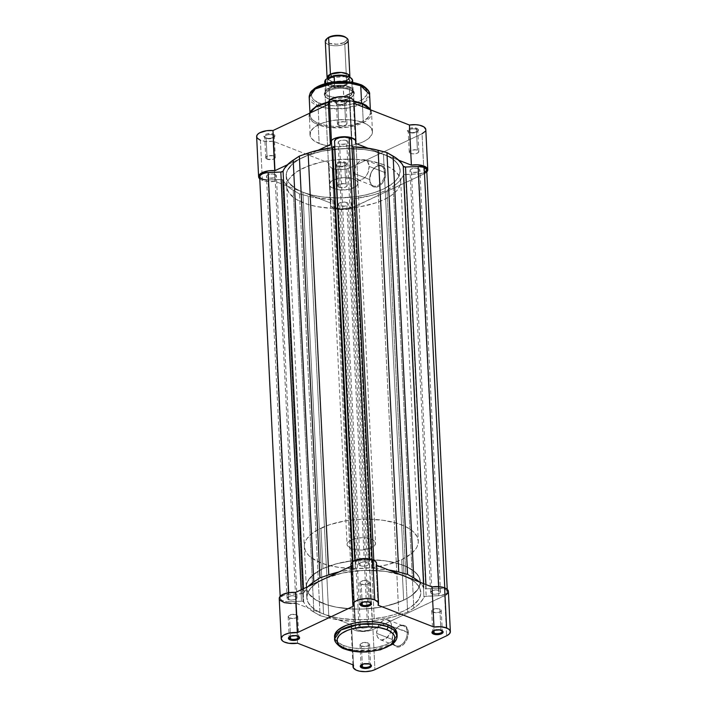 <?xml version="1.0" encoding="UTF-8"?>
<svg xmlns="http://www.w3.org/2000/svg" width="707" height="707" viewBox="0 0 707 707"><rect width="100%" height="100%" fill="white"/><g stroke="black" fill="none" stroke-linecap="round" stroke-linejoin="round"><path stroke-width="0.53" stroke-dasharray="3.54 2.65" d="M370.132 602.523A4.79 2.068 177.2 0 0 369.823 602.258A4.79 2.068 177.2 0 0 369.045 601.851L369.646 602.302L369.045 601.851A4.79 2.068 -2.8 0 1 370.132 602.523M441.955 630.6A4.79 2.068 177.2 0 0 441.654 630.335A4.79 2.068 177.2 0 0 440.876 629.928L441.477 630.379L440.876 629.928A4.79 2.068 -2.8 0 1 441.955 630.6M370.282 664.456A4.79 2.068 177.2 0 0 369.973 664.191A4.79 2.068 177.2 0 0 369.195 663.785L369.796 664.235L369.195 663.785A4.79 2.068 -2.8 0 1 370.282 664.456M298.451 636.38A4.79 2.068 177.2 0 0 298.142 636.114A4.79 2.068 177.2 0 0 297.364 635.708L297.965 636.159L297.364 635.708A4.79 2.068 -2.8 0 1 298.451 636.38M407.214 632.332A10.632 6.92 111.3 0 1 400.18 645.464A10.632 6.92 111.3 0 1 392.208 639.42L392.208 639.915A11.427 7.441 -68.7 0 0 400.781 646.401A11.427 7.441 -68.7 0 0 408.346 632.288L391.634 626.252A10.632 6.92 111.3 0 1 388.037 636.627A10.632 6.92 111.3 0 1 380.26 639.694A10.632 6.92 111.3 0 1 376.628 633.331L392.208 639.42A10.632 6.92 -68.7 0 0 395.84 645.783A10.632 6.92 -68.7 0 0 403.617 642.716A10.632 6.92 -68.7 0 0 407.214 632.332A10.632 6.92 -68.7 0 0 403.582 625.978A10.632 6.92 -68.7 0 0 395.805 629.044A10.632 6.92 -68.7 0 0 392.208 639.42L376.628 633.331A10.632 6.92 111.3 0 1 380.225 622.955A10.632 6.92 111.3 0 1 388.002 619.889A10.632 6.92 111.3 0 1 391.634 626.252L407.214 632.332L408.346 632.288L408.089 630.352L405.624 626.119L402.893 625.121L398.209 626.738L395.372 629.654L393.286 633.543L392.208 639.915L393.012 643.564L396.212 646.781L399.199 646.949L403.83 644.165L407.259 638.66L408.346 632.288A11.427 7.441 -68.7 0 0 396.477 628.293A11.427 7.441 -68.7 0 0 392.191 639.261A11.427 7.441 -68.7 0 0 392.208 639.915L392.208 639.42A10.632 6.92 111.3 0 1 392.191 638.819A10.632 6.92 111.3 0 1 396.176 628.62A10.632 6.92 111.3 0 1 407.214 632.332M343.92 648.231A2.28 1.485 111.3 0 1 343.805 647.612L354.958 650.254L372.925 650.042L390.83 644.307L397.113 635.664A31.267 13.468 -2.8 0 1 378.148 649.106A31.267 13.468 -2.8 0 1 343.805 647.612L343.708 645.553L338.238 642.601L335.887 640.25L334.685 637.687A31.267 13.468 177.2 0 0 343.708 645.553L343.805 647.612A31.267 13.468 -2.8 0 1 334.641 638.721L337.805 644.227L343.805 647.612A2.28 1.485 -68.7 0 0 344.574 648.973M279.238 598.529A12.841 5.532 177.2 0 0 295.614 603.08L325.388 614.719A57.064 24.577 177.2 0 1 323.541 614.029L302.914 192.242A57.064 24.577 177.2 0 0 365.581 194.955A57.064 24.577 177.2 0 0 400.18 170.44A57.064 24.577 177.2 0 0 383.45 154.206L404.086 575.993L383.45 154.206A57.064 24.577 177.2 0 0 320.784 151.492A57.064 24.577 177.2 0 0 286.185 176.008A57.064 24.577 177.2 0 0 302.914 192.242L323.541 614.029A57.064 24.577 -2.8 0 1 321.782 613.305A57.064 24.577 177.2 0 0 323.541 614.029A57.064 24.577 -2.8 0 0 386.208 616.743A57.064 24.577 -2.8 0 0 420.806 592.227A57.064 24.577 -2.8 0 1 387.374 616.477A57.064 24.577 -2.8 0 1 325.388 614.719A57.064 24.577 -2.8 0 1 323.541 614.029L323.028 603.433A57.064 24.577 177.2 0 0 385.695 606.146A57.064 24.577 177.2 0 0 420.294 581.631A57.064 24.577 177.2 0 0 403.564 565.397L394.921 562.684L385.059 560.81L368.824 559.705L352.113 560.731L336.364 563.797L322.94 568.64L312.989 574.844L307.368 581.87L306.555 584.291L306.564 589.108L308.756 593.756L315.923 599.996L327.173 604.892L336.47 607.198L352.227 608.992L363.354 609.019L374.471 608.1L385.165 606.27L399.508 601.975L407.4 598.246L413.604 593.986L417.864 589.364L419.216 586.96L420.303 582.117L419.198 577.363L417.828 575.074L413.542 570.796L403.564 565.397L404.086 575.993L403.564 565.397A57.064 24.577 177.2 0 0 340.898 562.684A57.064 24.577 177.2 0 0 306.299 587.208A57.064 24.577 177.2 0 0 323.028 603.433L323.541 614.029L332.193 616.743L342.055 618.616L358.281 619.721L369.461 619.27L385.686 616.866L395.531 614.189L404.165 610.786L411.244 606.774L418.385 599.96L420.55 595.135L420.541 590.318L418.35 585.67L414.063 581.393L405.845 576.718A57.064 24.577 -2.8 0 1 420.806 592.227A57.064 24.577 -2.8 0 0 405.845 576.718L412.384 580.2L417.165 584.212L420.002 588.622L420.806 593.27L419.543 597.972L416.255 602.567L411.067 606.889L404.165 610.786L395.796 614.109L386.269 616.734L375.93 618.572L365.148 619.553L354.313 619.65L343.832 618.855L334.066 617.184L325.388 614.719L351.556 624.944L351.361 627.657L354.163 629.972L357.389 631.006L363.407 631.528L371.361 630.184L444.65 595.674L446.612 635.796L444.65 595.674A12.841 5.532 177.2 0 0 448.388 591.494L448.15 592.696M376.071 565.079L376.654 565.308L376.071 565.079L378.033 605.201L376.071 565.079A12.841 5.532 177.2 0 0 376.566 563.417M361.41 646.092A4.79 2.068 177.2 0 0 366.677 646.322A4.79 2.068 177.2 0 0 369.584 644.263A4.79 2.068 177.2 0 0 368.179 642.902L369.195 663.785L368.179 642.902A4.79 2.068 177.2 0 0 362.912 642.672A4.79 2.068 177.2 0 0 360.004 644.731A4.79 2.068 177.2 0 0 361.41 646.092L362.302 664.377L361.41 646.092L366.633 646.331L368.78 645.482L369.584 644.298L367.454 642.672L362.956 642.663L360.093 644.28L360.376 645.464L361.41 646.092M433.091 612.235A4.79 2.068 177.2 0 0 438.358 612.465A4.79 2.068 177.2 0 0 441.265 610.406A4.79 2.068 177.2 0 0 439.86 609.045L440.876 629.928L439.86 609.045A4.79 2.068 177.2 0 0 434.593 608.815A4.79 2.068 177.2 0 0 431.685 610.875A4.79 2.068 177.2 0 0 433.091 612.235L433.983 630.52L433.091 612.235L438.313 612.474L440.461 611.626L441.265 610.45L439.127 608.815L434.637 608.807L431.774 610.424L431.774 611.237L433.091 612.235M289.578 618.015A4.79 2.068 177.2 0 0 294.846 618.245A4.79 2.068 177.2 0 0 297.753 616.186A4.79 2.068 177.2 0 0 296.348 614.825L297.364 635.708L296.348 614.825A4.79 2.068 177.2 0 0 291.081 614.595A4.79 2.068 177.2 0 0 288.173 616.654A4.79 2.068 177.2 0 0 289.578 618.015L290.48 636.3L289.578 618.015L294.801 618.254L296.949 617.405L297.753 616.23L295.623 614.595L291.125 614.586L288.27 616.204L288.544 617.388L289.578 618.015M361.259 584.159A4.79 2.068 177.2 0 0 366.526 584.389A4.79 2.068 177.2 0 0 369.434 582.329A4.79 2.068 177.2 0 0 368.029 580.968L369.045 601.851L368.029 580.968A4.79 2.068 177.2 0 0 362.762 580.739A4.79 2.068 177.2 0 0 359.854 582.798A4.79 2.068 177.2 0 0 361.259 584.159L362.152 602.444L361.259 584.159L366.482 584.397L368.63 583.549L369.434 582.374L367.304 580.739L362.806 580.73L359.943 582.347L359.951 583.16L361.259 584.159M325.3 578.406A57.064 24.577 -2.8 0 1 402.239 575.304L393.826 572.9L384.387 571.247L363.752 570.408L374.878 570.434L385.571 571.406L402.239 575.304A57.064 24.577 -2.8 0 0 325.3 578.406L333.695 575.321L343.125 572.909L363.752 570.408L352.634 571.327L341.941 573.165L325.3 578.406M352.934 664.836L351.061 626.605A12.841 5.532 177.2 0 1 351.556 624.944L353.518 665.066L351.556 624.944L321.782 613.305A57.064 24.577 -2.8 0 1 306.82 597.804A57.064 24.577 -2.8 0 1 321.703 580.102L315.349 583.991L310.647 588.251L307.766 592.74L306.803 597.309L307.89 592.466L311.124 587.72L316.382 583.248L321.703 580.102A57.064 24.577 -2.8 0 0 306.82 597.804L306.299 587.208A57.064 24.577 -2.8 0 1 322.94 568.64L320.96 528.111A57.064 24.577 177.2 0 0 304.319 546.67A57.064 24.577 177.2 0 0 340.076 567.562A57.064 24.577 177.2 0 0 401.664 559.652L403.653 600.19A57.064 24.577 -2.8 0 1 342.064 608.1A57.064 24.577 -2.8 0 1 306.299 587.208L304.319 546.67M351.061 626.605A12.841 5.532 177.2 0 0 359.112 631.307A12.841 5.532 177.2 0 0 372.969 629.53L374.931 669.644L372.969 629.53L446.241 594.773M343.708 645.553L351.079 647.621L359.713 648.602L368.868 648.425L377.759 647.108L385.615 644.757L391.766 641.576L395.681 637.847L397.007 633.613A31.267 13.468 177.2 0 1 378.051 647.046A31.267 13.468 177.2 0 1 343.708 645.553M295.614 603.08L297.408 639.808L295.614 603.08L321.782 613.305L315.41 609.938L310.691 606.058L307.792 601.798L306.803 597.309L307.907 602.064L311.168 606.544L316.444 610.592L323.541 614.029A57.064 24.577 -2.8 0 1 306.82 597.804L286.185 176.008A57.064 24.577 177.2 0 0 301.147 191.517A57.064 24.577 177.2 0 0 302.914 192.242L295.818 188.804L288.65 182.565L287.281 180.276L286.176 175.522L287.263 170.679L288.615 168.275L292.875 163.653L299.079 159.393L306.971 155.664L321.314 151.369L332.007 149.539L348.71 148.514L364.945 149.619L374.807 151.492L387.215 155.84L393.437 159.605L397.723 163.883L399.915 168.531L400.197 170.926L399.11 175.769L397.758 178.164L393.49 182.795L383.539 188.999L374.904 192.401L365.059 195.07L354.366 196.908L337.654 197.933L321.42 196.829L311.557 194.955L302.914 192.242L303.436 202.838A57.064 24.577 -2.8 0 1 286.706 186.604A57.064 24.577 -2.8 0 1 321.305 162.089A57.064 24.577 -2.8 0 1 383.972 164.802L383.45 154.206A57.064 24.577 177.2 0 0 381.612 153.516A57.064 24.577 177.2 0 0 304.673 156.618A57.064 24.577 177.2 0 0 301.067 158.315A57.064 24.577 177.2 0 0 286.185 176.008L286.706 186.604M279.23 598.414L279.318 599.05M279.574 599.677L279.999 600.27M291.213 603.46L294.165 603.274M376.433 564.345L376.469 562.869M350.928 564.283L350.999 565.193M351.414 566.068L353.376 606.191L351.414 566.068A12.841 5.532 177.2 0 1 350.911 564.672M361.136 602.965A4.79 2.068 -2.8 0 1 369.045 601.851A4.79 2.068 177.2 0 0 361.41 602.673A4.79 2.068 177.2 0 0 361.136 602.965M289.455 636.813A4.79 2.068 -2.8 0 1 297.364 635.708A4.79 2.068 177.2 0 0 289.729 636.521A4.79 2.068 177.2 0 0 289.455 636.813M432.958 631.042A4.79 2.068 -2.8 0 1 440.876 629.928A4.79 2.068 177.2 0 0 433.241 630.741A4.79 2.068 177.2 0 0 432.958 631.042M361.286 664.889A4.79 2.068 -2.8 0 1 369.195 663.785A4.79 2.068 177.2 0 0 361.56 664.598A4.79 2.068 177.2 0 0 361.286 664.889M297.408 639.808L297.576 643.202L297.408 639.808M376.628 633.331L377.635 627.409L380.826 622.293L383.662 620.207L386.57 619.579L390.114 621.524L391.404 624.449L391.245 630.184L389.769 634.064L386.057 638.501L381.692 640.003L379.164 639.075L377.379 636.733L376.628 633.331M360.234 565.697A4.967 2.139 -2.8 0 1 358.776 564.292A4.967 2.139 -2.8 0 1 361.79 562.153A4.967 2.139 -2.8 0 1 367.242 562.392L346.616 140.605A4.967 2.139 177.2 0 0 341.163 140.366A4.967 2.139 177.2 0 0 338.149 142.505A4.967 2.139 177.2 0 0 339.607 143.91L360.234 565.697L339.607 143.91A4.967 2.139 177.2 0 0 345.06 144.148A4.967 2.139 177.2 0 0 348.065 142.019A4.967 2.139 177.2 0 0 346.616 140.605L367.242 562.392A4.967 2.139 -2.8 0 1 368.7 563.806A4.967 2.139 -2.8 0 1 365.687 565.936A4.967 2.139 -2.8 0 1 360.234 565.697L358.776 564.248L360.977 562.374L365.634 561.994L368.603 563.435L368.32 564.681L366.5 565.715L362.779 566.183L360.234 565.697M432.065 593.774A4.967 2.139 -2.8 0 1 430.607 592.369A4.967 2.139 -2.8 0 1 433.621 590.23A4.967 2.139 -2.8 0 1 439.074 590.469L418.438 168.681A4.967 2.139 177.2 0 0 412.994 168.443A4.967 2.139 177.2 0 0 409.98 170.573A4.967 2.139 177.2 0 0 411.439 171.987L432.065 593.774L411.439 171.987A4.967 2.139 177.2 0 0 416.891 172.225A4.967 2.139 177.2 0 0 419.896 170.095A4.967 2.139 177.2 0 0 418.438 168.681L439.074 590.469A4.967 2.139 -2.8 0 1 440.523 591.883A4.967 2.139 -2.8 0 1 437.518 594.013A4.967 2.139 -2.8 0 1 432.065 593.774L430.607 592.325L432.808 590.451L437.465 590.071L440.434 591.512L440.152 592.758L438.331 593.792L434.602 594.26L432.065 593.774M360.384 627.63A4.967 2.139 -2.8 0 1 358.926 626.216A4.967 2.139 -2.8 0 1 361.94 624.087A4.967 2.139 -2.8 0 1 367.393 624.325L346.766 202.538A4.967 2.139 177.2 0 0 341.313 202.299A4.967 2.139 177.2 0 0 338.3 204.429A4.967 2.139 177.2 0 0 339.758 205.843L360.384 627.63L339.758 205.843A4.967 2.139 177.2 0 0 345.21 206.082A4.967 2.139 177.2 0 0 348.215 203.943A4.967 2.139 177.2 0 0 346.766 202.538L367.393 624.325A4.967 2.139 -2.8 0 1 368.851 625.739A4.967 2.139 -2.8 0 1 365.837 627.869A4.967 2.139 -2.8 0 1 360.384 627.63L358.926 626.181L361.127 624.308L365.784 623.928L368.754 625.368L368.471 626.614L366.65 627.648L362.93 628.116L360.384 627.63M288.553 599.554A4.967 2.139 -2.8 0 1 287.104 598.14A4.967 2.139 -2.8 0 1 290.109 596.01A4.967 2.139 -2.8 0 1 295.561 596.248L274.935 174.461A4.967 2.139 177.2 0 0 269.482 174.222A4.967 2.139 177.2 0 0 266.468 176.352A4.967 2.139 177.2 0 0 267.926 177.766L288.553 599.554L267.926 177.766A4.967 2.139 177.2 0 0 273.379 178.005A4.967 2.139 177.2 0 0 276.384 175.866A4.967 2.139 177.2 0 0 274.935 174.461L295.561 596.248A4.967 2.139 -2.8 0 1 297.02 597.662A4.967 2.139 -2.8 0 1 294.006 599.792A4.967 2.139 -2.8 0 1 288.553 599.554L287.095 598.104L289.296 596.231L293.953 595.851L296.922 597.291L296.64 598.537L294.819 599.571L291.098 600.04L288.553 599.554M259.655 176.662A8.564 3.685 177.2 0 0 268.245 179.931L288.871 601.719L301.474 601.215A2.28 0.981 -2.8 0 1 303.091 601.436L307.448 607.322L310.346 609.814L320.059 615.673L334.561 619.279L354.658 621.594L334.031 199.807A2.28 0.981 177.2 0 0 332.803 199.577L353.438 621.365A61.058 26.3 -2.8 0 1 328.879 617.98L308.243 196.192L299.432 193.886L320.059 615.673L313.881 612.121L293.255 190.333L313.881 612.121A61.058 26.3 -2.8 0 1 303.727 601.94L283.092 180.152A2.28 0.981 177.2 0 0 282.464 179.649L303.091 601.436A2.28 0.981 -2.8 0 1 303.727 601.94L283.092 180.152A61.058 26.3 177.2 0 0 293.255 190.333L299.432 193.886L320.059 615.673L328.879 617.98L308.243 196.192A61.058 26.3 177.2 0 0 332.803 199.577L353.438 621.365A2.28 0.981 -2.8 0 1 354.658 621.594L355.329 622.266L355.515 628.435L356.805 629.716L362.258 631.059L368.674 630.237L372.289 627.736L372.43 621.577L372.96 620.914L393.18 616.919L407.656 612.147L417.342 605.501L420.223 602.788L424.704 596.478L440.081 595.594L445.419 594.066L447.301 592.006L446.329 589.947L443.528 588.728L438.755 588.304L438.676 586.624L438.755 588.304A8.564 3.685 -2.8 0 1 444.836 589.143L444.774 587.897L444.836 589.143A8.564 3.685 -2.8 0 1 447.345 591.573A8.564 3.685 -2.8 0 1 438.826 595.683L426.171 596.195L405.535 174.399A2.28 0.981 177.2 0 0 403.29 175.309L423.926 597.097A61.058 26.3 -2.8 0 1 413.816 608.1L393.189 186.312L387.029 190.36L407.656 612.147L398.854 615.17A61.058 26.3 -2.8 0 1 374.321 620.525L353.686 198.738A2.28 0.981 177.2 0 0 351.803 199.781L372.439 627.012A8.564 3.685 -2.8 0 1 363.999 631.059A8.564 3.685 -2.8 0 1 355.338 627.789A8.564 3.685 -2.8 0 1 355.338 627.728L355.329 622.266A2.28 0.981 -2.8 0 1 355.329 622.266L334.694 200.47A2.28 0.981 177.2 0 0 334.694 200.452A2.28 0.981 177.2 0 0 334.031 199.807L354.658 621.594A2.28 0.981 -2.8 0 1 355.329 622.24L334.711 205.94A8.564 3.685 177.2 0 0 334.711 206.002A8.564 3.685 177.2 0 0 343.372 209.263A8.564 3.685 177.2 0 0 351.812 205.224L372.43 621.577A2.28 0.981 -2.8 0 1 374.321 620.525L353.686 198.738A61.058 26.3 177.2 0 0 378.227 193.373L398.854 615.17L378.227 193.373L387.029 190.36L407.656 612.147L413.816 608.1L393.189 186.312A61.058 26.3 177.2 0 0 403.29 175.309L423.926 597.097A2.28 0.981 -2.8 0 1 426.171 596.195L405.535 174.399L418.199 173.895L438.826 595.683L418.199 173.895A8.564 3.685 177.2 0 0 426.71 169.786M372.297 567.765L351.671 145.978A2.28 0.981 177.2 0 0 351.671 145.995L372.297 567.783A2.28 0.981 -2.8 0 1 372.297 567.765L374.189 568.658A61.058 26.3 -2.8 0 1 388.576 569.966L374.189 568.658L373.782 560.2L374.189 568.658A2.28 0.981 -2.8 0 1 372.297 567.783L372.112 561.588L368.824 559.484L364.14 558.954L360.437 559.378L356.611 560.898L355.179 563.011L355.055 560.315L355.179 563.011A8.564 3.685 -2.8 0 1 360.437 559.378A8.564 3.685 -2.8 0 1 369.779 559.803L369.734 558.91L369.779 559.803A8.564 3.685 -2.8 0 1 372.289 562.233A8.564 3.685 -2.8 0 1 372.289 562.295L351.653 140.507L372.289 562.233M355.179 563.011L355.197 568.455A2.28 0.981 -2.8 0 1 353.306 569.497L352.917 561.508L353.306 569.497L338.936 571.963A61.058 26.3 -2.8 0 1 353.306 569.497L355.197 568.455L355.179 563.011M303.701 592.926A61.058 26.3 -2.8 0 1 308.066 586.545L303.701 592.926A2.28 0.981 -2.8 0 1 301.456 593.836L301.262 589.762L301.456 593.836L288.801 594.34L302.923 593.544L303.701 592.926L303.497 588.701L303.701 592.926M288.712 592.687L288.801 594.34L288.712 592.687M288.871 601.719A8.564 3.685 -2.8 0 1 280.281 598.449A8.564 3.685 -2.8 0 1 288.801 594.34L284.055 595.161L280.918 596.947L280.281 598.387L281.748 600.376L287.201 601.719L301.474 601.215L280.847 179.428L268.245 179.931L288.871 601.719M303.091 601.436L282.464 179.649A2.28 0.981 177.2 0 0 280.847 179.428L301.474 601.215L303.091 601.436M438.755 588.304L426.153 588.807L425.941 584.574L426.153 588.807A2.28 0.981 -2.8 0 1 423.9 588.083L423.687 583.69L423.9 588.083L419.507 582.055A61.058 26.3 -2.8 0 1 423.9 588.083L426.153 588.807L438.755 588.304M352.21 146.588L351.671 145.978A2.28 0.981 177.2 0 0 351.945 146.429M351.671 145.978L351.485 139.8M266.574 179.931L282.464 179.649L286.821 185.534L289.72 188.027L299.432 193.886L313.935 197.492L334.031 199.807L334.694 200.47L334.711 205.94L335.374 207.319L338.538 208.848L343.302 209.272L348.047 208.45L351.176 206.665L352.333 199.127L372.545 195.132L387.029 190.36L396.715 183.714L399.596 180.992L404.068 174.691L419.454 173.798L424.792 172.269M426.675 170.219L426.701 169.671M346.616 140.605L347.977 141.647L347.977 142.478L345.873 143.928L341.216 144.308L338.246 142.867L338.52 141.621L340.35 140.587L344.07 140.119L346.616 140.605M418.438 168.681L419.516 169.327L419.808 170.555L417.696 172.004L413.047 172.384L410.078 170.944L410.352 169.698L412.181 168.664L415.902 168.195L418.438 168.681M346.766 202.538L348.127 203.572L348.127 204.411L345.166 206.09L340.509 206.082L338.397 204.8L338.671 203.554L340.5 202.52L344.221 202.052L346.766 202.538M274.935 174.461L276.393 175.91L274.192 177.784L269.535 178.164L266.566 176.723L266.848 175.477L268.669 174.443L272.389 173.975L274.935 174.461M272.884 135.117A4.79 2.068 -2.8 0 1 273.759 137.494A4.79 2.068 -2.8 0 1 266.124 138.307L265.523 137.856A5.594 2.413 177.2 0 0 274.431 136.902A5.594 2.413 177.2 0 0 273.415 134.127L272.884 135.117L273.909 156A4.79 2.068 -2.8 0 1 275.315 157.361A4.79 2.068 -2.8 0 1 272.407 159.42A4.79 2.068 -2.8 0 1 267.14 159.19L266.124 138.307A4.79 2.068 177.2 0 0 271.382 138.537A4.79 2.068 177.2 0 0 274.289 136.478A4.79 2.068 177.2 0 0 272.884 135.117A4.79 2.068 177.2 0 0 267.617 134.887A4.79 2.068 177.2 0 0 264.718 136.946A4.79 2.068 177.2 0 0 266.124 138.307L267.14 159.19A4.79 2.068 -2.8 0 1 265.735 157.829A4.79 2.068 -2.8 0 1 268.642 155.77A4.79 2.068 -2.8 0 1 273.909 156L272.884 135.117L273.415 134.127L274.943 135.302L274.113 137.14L270.56 138.316L265.523 137.856L263.879 136.212L264.816 134.843L267.326 133.853L273.415 134.127A5.594 2.413 177.2 0 0 266.071 134.206A5.594 2.413 177.2 0 0 264.612 137.379A5.594 2.413 177.2 0 0 265.523 137.856L266.124 138.307A4.79 2.068 -2.8 0 1 265.346 137.9A4.79 2.068 -2.8 0 1 266.592 135.187A4.79 2.068 -2.8 0 1 272.884 135.117M344.716 163.193A4.79 2.068 -2.8 0 1 345.59 165.562A4.79 2.068 -2.8 0 1 337.946 166.384L337.354 165.933A5.594 2.413 177.2 0 0 346.262 164.978A5.594 2.413 177.2 0 0 345.246 162.203L344.716 163.193L345.732 184.076A4.79 2.068 -2.8 0 1 347.137 185.437A4.79 2.068 -2.8 0 1 344.238 187.496A4.79 2.068 -2.8 0 1 338.971 187.267L337.946 166.384A4.79 2.068 177.2 0 0 343.213 166.613A4.79 2.068 177.2 0 0 346.121 164.554A4.79 2.068 177.2 0 0 344.716 163.193A4.79 2.068 177.2 0 0 339.448 162.964A4.79 2.068 177.2 0 0 336.541 165.023A4.79 2.068 177.2 0 0 337.946 166.384L338.971 187.267A4.79 2.068 -2.8 0 1 337.566 185.906A4.79 2.068 -2.8 0 1 340.474 183.847A4.79 2.068 -2.8 0 1 345.732 184.076L344.716 163.193L345.246 162.203L346.775 163.379L346.457 164.784L345.255 165.615L341.304 166.481L337.354 165.933L335.71 164.289L336.647 162.91L339.157 161.93L345.246 162.203A5.594 2.413 177.2 0 0 337.902 162.283A5.594 2.413 177.2 0 0 336.444 165.456A5.594 2.413 177.2 0 0 337.354 165.933L337.946 166.384A4.79 2.068 -2.8 0 1 337.177 165.977A4.79 2.068 -2.8 0 1 338.423 163.264A4.79 2.068 -2.8 0 1 344.716 163.193M416.396 129.337A4.79 2.068 -2.8 0 1 417.263 131.714A4.79 2.068 -2.8 0 1 409.627 132.527L409.026 132.076A5.594 2.413 177.2 0 0 417.943 131.122A5.594 2.413 177.2 0 0 416.927 128.347L416.396 129.337L417.413 150.22A4.79 2.068 -2.8 0 1 418.818 151.581A4.79 2.068 -2.8 0 1 415.91 153.64A4.79 2.068 -2.8 0 1 410.652 153.41L409.627 132.527A4.79 2.068 177.2 0 0 414.894 132.757A4.79 2.068 177.2 0 0 417.802 130.698A4.79 2.068 177.2 0 0 416.396 129.337A4.79 2.068 177.2 0 0 411.129 129.107A4.79 2.068 177.2 0 0 408.222 131.166A4.79 2.068 177.2 0 0 409.627 132.527L410.652 153.41A4.79 2.068 -2.8 0 1 409.247 152.049A4.79 2.068 -2.8 0 1 412.154 149.99A4.79 2.068 -2.8 0 1 417.413 150.22L416.396 129.337L416.927 128.347L418.456 129.522L417.625 131.361L414.072 132.536L409.026 132.076L407.391 130.441L408.328 129.063L410.829 128.073L416.927 128.347A5.594 2.413 177.2 0 0 409.583 128.435A5.594 2.413 177.2 0 0 408.125 131.599A5.594 2.413 177.2 0 0 409.026 132.076L409.627 132.527A4.79 2.068 -2.8 0 1 408.849 132.121A4.79 2.068 -2.8 0 1 410.104 129.408A4.79 2.068 -2.8 0 1 416.396 129.337M344.565 101.26A4.79 2.068 -2.8 0 1 345.44 103.637A4.79 2.068 -2.8 0 1 337.796 104.45L337.204 104A5.594 2.413 177.2 0 0 346.112 103.045A5.594 2.413 177.2 0 0 345.096 100.27L344.565 101.26L345.59 122.143A4.79 2.068 -2.8 0 1 346.987 123.504A4.79 2.068 -2.8 0 1 344.088 125.563A4.79 2.068 -2.8 0 1 338.821 125.342L337.796 104.45A4.79 2.068 177.2 0 0 343.063 104.68A4.79 2.068 177.2 0 0 345.97 102.621A4.79 2.068 177.2 0 0 344.565 101.26A4.79 2.068 177.2 0 0 339.298 101.03A4.79 2.068 177.2 0 0 336.391 103.089A4.79 2.068 177.2 0 0 337.796 104.45L338.821 125.342A4.79 2.068 -2.8 0 1 337.416 123.972A4.79 2.068 -2.8 0 1 340.323 121.913A4.79 2.068 -2.8 0 1 345.59 122.143L344.565 101.26L345.096 100.27L346.624 101.446L345.794 103.293L342.241 104.459L337.204 104L335.56 102.365L336.497 100.986L339.007 99.996L345.096 100.27A5.594 2.413 177.2 0 0 337.752 100.359A5.594 2.413 177.2 0 0 336.293 103.522A5.594 2.413 177.2 0 0 337.204 104L337.796 104.45A4.79 2.068 -2.8 0 1 337.027 104.044A4.79 2.068 -2.8 0 1 338.273 101.331A4.79 2.068 -2.8 0 1 344.565 101.26M369.717 179.569A10.632 6.92 111.3 0 1 369.699 178.968A10.632 6.92 111.3 0 1 373.694 168.77A10.632 6.92 111.3 0 1 384.723 172.481L385.854 172.437A11.427 7.441 -68.7 0 0 373.985 168.443A11.427 7.441 -68.7 0 0 369.699 179.41A11.427 7.441 -68.7 0 0 369.717 180.055L369.717 179.569L354.136 173.48A10.632 6.92 111.3 0 1 357.742 163.105A10.632 6.92 111.3 0 1 365.51 160.038A10.632 6.92 111.3 0 1 369.142 166.392L384.723 172.481A10.632 6.92 -68.7 0 0 381.091 166.127A10.632 6.92 -68.7 0 0 373.314 169.194A10.632 6.92 -68.7 0 0 369.717 179.569A10.632 6.92 -68.7 0 0 373.349 185.932A10.632 6.92 -68.7 0 0 381.126 182.866A10.632 6.92 -68.7 0 0 384.723 172.481L369.142 166.392A10.632 6.92 111.3 0 1 365.546 176.777A10.632 6.92 111.3 0 1 357.769 179.843A10.632 6.92 111.3 0 1 354.136 173.48L369.717 179.569L371.361 185.137L373.72 186.931L376.707 187.099L381.338 184.306L383.848 180.842L385.43 176.67L385.598 170.502L384.21 167.356L381.851 165.562L377.282 165.942L372.881 169.795L370.795 173.692L369.717 180.055A11.427 7.441 -68.7 0 0 378.289 186.551A11.427 7.441 -68.7 0 0 385.854 172.437L384.723 172.481A10.632 6.92 111.3 0 1 377.688 185.614A10.632 6.92 111.3 0 1 369.717 179.569M349.399 89.771A14.264 6.142 -2.8 0 1 351.998 96.841A14.264 6.142 -2.8 0 1 329.268 99.28L328.667 98.821A15.068 6.487 177.2 0 0 352.669 96.249A15.068 6.487 177.2 0 0 349.93 88.782L349.399 89.771L353.774 179.065A14.264 6.142 -2.8 0 1 357.954 183.122A14.264 6.142 -2.8 0 1 349.302 189.255A14.264 6.142 -2.8 0 1 333.633 188.575L329.268 99.28A14.264 6.142 177.2 0 0 344.936 99.961A14.264 6.142 177.2 0 0 353.588 93.828A14.264 6.142 177.2 0 0 349.399 89.771A14.264 6.142 177.2 0 0 333.739 89.091A14.264 6.142 177.2 0 0 325.087 95.224A14.264 6.142 177.2 0 0 329.268 99.28L333.633 188.575L340.933 189.962L349.17 189.282L355.559 186.763L356.876 185.641L357.954 183.246L357.68 182.053L355.541 179.923L351.609 178.385L343.69 177.669L338.238 178.358L331.848 180.877L329.718 183.184L329.727 185.579L330.54 186.701L333.633 188.575A14.264 6.142 -2.8 0 1 329.453 184.518A14.264 6.142 -2.8 0 1 338.105 178.385A14.264 6.142 -2.8 0 1 353.774 179.065L349.399 89.771L349.93 88.782L354.057 91.945L354.066 94.473L351.821 96.912L347.676 98.865L342.25 100.058L333.554 100.032L328.667 98.821L325.397 96.85L324.248 94.411L325.388 91.875L326.775 90.699L333.527 88.039L342.223 87.314L349.93 88.782A15.068 6.487 177.2 0 0 330.16 89.002A15.068 6.487 177.2 0 0 326.227 97.539A15.068 6.487 177.2 0 0 328.667 98.821L329.268 99.28A14.264 6.142 -2.8 0 1 326.961 98.07A14.264 6.142 -2.8 0 1 330.682 89.983A14.264 6.142 -2.8 0 1 349.399 89.771M318.238 124.794L312.238 121.41L309.074 115.904L309.533 113.27A31.267 13.468 177.2 0 0 309.074 115.904A31.267 13.468 177.2 0 0 318.238 124.794L319.157 143.521A31.267 13.468 -2.8 0 1 309.984 134.63A31.267 13.468 -2.8 0 1 328.949 121.189A31.267 13.468 -2.8 0 1 363.292 122.682L362.505 106.695L363.292 122.682L368.762 125.634L371.104 127.985L372.465 131.847L371.873 134.498L368.789 138.351L365.395 140.684L361.065 142.726L353.208 145.076L338.193 146.641L323.894 145.015L315.26 141.639L311.336 138.219L310.134 135.673L310.576 131.705L313.652 127.852L321.376 123.478L329.232 121.127L338.132 119.81L347.287 119.633L355.921 120.623L363.292 122.682A31.267 13.468 -2.8 0 1 372.456 131.573A31.267 13.468 -2.8 0 1 353.5 145.015A31.267 13.468 -2.8 0 1 319.157 143.521L318.238 124.794A31.267 13.468 177.2 0 0 352.581 126.288A31.267 13.468 177.2 0 0 371.537 112.846A31.267 13.468 177.2 0 0 370.592 109.859L371.537 112.846L365.263 121.489L347.349 127.225L329.382 127.437L318.238 124.794A1.14 0.742 111.3 0 1 318.91 123.433A1.14 0.742 -68.7 0 0 318.238 124.794M328.331 102.4L353.977 101.702A31.267 13.468 177.2 0 0 328.331 102.4M361.993 103.275A1.14 0.742 -68.7 0 0 361.595 103.266C356.204 100.421 334.959 97.646 318.866 104.99C303.365 112.563 311.796 121.392 318.91 123.433A30.242 13.026 -2.8 0 1 310.046 114.826A30.242 13.026 -2.8 0 1 328.384 101.835A30.242 13.026 -2.8 0 1 361.595 103.266L361.595 103.266A30.242 13.026 -2.8 0 1 370.468 111.874A30.242 13.026 -2.8 0 1 352.13 124.865A30.242 13.026 -2.8 0 1 318.91 123.433L318.062 105.944L309.189 97.336A30.242 13.026 177.2 0 0 318.062 105.944L318.91 123.433C324.31 126.279 345.555 129.054 361.639 121.71C377.149 114.136 368.709 105.308 361.595 103.266M359.978 84.425A2.28 1.485 -68.7 0 0 359.032 84.486C354.039 81.853 334.402 79.281 319.529 86.077C305.194 93.077 312.989 101.234 319.564 103.125A2.28 1.485 -68.7 0 0 318.062 105.944A30.242 13.026 177.2 0 0 351.273 107.384A30.242 13.026 177.2 0 0 369.611 94.385L363.531 102.745L346.218 108.295L328.835 108.498L318.062 105.944A2.28 1.485 111.3 0 1 319.564 103.125L328.64 105.37L336.594 105.909L347.437 105.016L354.843 103.204L362.541 99.563L366.703 95.056L367.233 92.679L366.694 90.346L363.919 87.129M427.231 171.43L424.014 173.887L352.342 207.734L350.38 167.612L352.342 207.734A12.841 5.532 -2.8 0 1 334.199 208.468L332.237 168.346A12.841 5.532 177.2 0 0 350.38 167.612L422.052 133.764L424.014 173.887L350.398 208.503L340.774 209.723L334.199 208.468L330.841 206.073L330.434 204.632L330.929 203.156L304.761 192.931L313.44 195.397L323.205 197.059L333.686 197.863L344.521 197.766L355.303 196.785L365.643 194.946L375.17 192.313L383.539 188.999L390.441 185.101L395.628 180.78L398.916 176.184L400.18 171.474L399.375 166.834L396.539 162.424L391.758 158.412L385.218 154.93L398.881 160.268L385.218 154.93A57.064 24.577 177.2 0 0 383.45 154.206L383.972 164.802L391.068 168.239L396.353 172.287L399.605 176.768L400.71 181.522L400.445 183.944L399.632 186.365L396.397 191.111L391.139 195.583L384.06 199.595L375.426 202.997L360.305 206.691L343.761 208.424L332.635 208.397L316.877 206.594L307.58 204.296L296.33 199.401L289.163 193.161L286.971 188.513L286.697 186.118L286.962 183.696L289.128 178.871L296.268 172.057L307.492 166.26L321.835 161.965L338.052 159.561L354.764 159.243L370.521 161.037L383.972 164.802A57.064 24.577 -2.8 0 1 400.701 181.036A57.064 24.577 -2.8 0 1 366.102 205.551A57.064 24.577 -2.8 0 1 303.436 202.838L302.914 192.242A57.064 24.577 177.2 0 0 304.761 192.931A57.064 24.577 177.2 0 0 366.747 194.69A57.064 24.577 177.2 0 0 400.18 170.44A57.064 24.577 177.2 0 0 385.218 154.93L373.199 151.112L363.76 149.46L343.125 148.62L322.498 151.121L313.068 153.534L304.673 156.618L318.309 150.176L297.7 160.206L292.15 164.289L287.139 170.953L286.415 173.233L286.423 177.784L288.376 182.176L294.775 188.15L301.147 191.517L274.988 181.292A12.841 5.532 -2.8 0 1 262.368 180.391L260.406 140.269A12.841 5.532 177.2 0 0 273.017 141.17L274.988 181.292L266.61 181.434L262.368 180.391L259.761 178.88A12.841 5.532 -2.8 0 0 262.368 180.391L260.406 140.269L266.274 141.48L273.017 141.17L328.967 163.034L328.472 164.51L328.879 165.951L332.237 168.346L336.399 169.38L341.313 169.6L346.218 168.982L350.38 167.612L422.052 133.764A12.841 5.532 177.2 0 0 425.8 129.584M353.968 101.508A12.841 5.532 177.2 0 1 353.482 103.169L355.444 143.291L353.482 103.169L354.066 103.399L353.482 103.169L353.968 101.543M328.826 104.159L330.788 144.281L328.826 104.159A12.841 5.532 177.2 0 1 328.322 102.762L328.34 102.922M425.269 131.308L425.791 129.487M367.949 148.178L381.612 153.516A57.064 24.577 -2.8 0 1 383.45 154.206A57.064 24.577 -2.8 0 1 385.218 154.93L367.949 148.178M287.44 164.758L301.067 158.315A57.064 24.577 -2.8 0 1 304.673 156.618L287.44 164.758M360.879 85.291L357 83.771M317.69 87.023L316.056 88.039M314.65 89.109L311.893 92.555L311.504 96.108L312.574 98.379L314.677 100.482L319.564 103.125C324.557 105.758 344.203 108.321 359.076 101.534C373.411 94.526 365.607 86.369 359.032 84.486M267.14 159.19L265.832 158.191L265.823 157.378L268.687 155.761L273.176 155.77L275.315 157.405L274.51 158.58L272.363 159.429L267.14 159.19M338.821 125.342L337.504 124.335L337.504 123.531L339.537 122.125L344.035 121.754L346.898 123.151L346.633 124.352L344.866 125.351L342.206 125.811L338.821 125.342M338.971 187.267L337.928 186.639L337.654 185.455L339.687 184.059L344.185 183.687L347.049 185.075L346.784 186.286L345.016 187.284L341.428 187.735L338.971 187.267M410.652 153.41L409.335 152.412L409.335 151.598L411.368 150.202L415.857 149.831L418.73 151.227L418.456 152.429L416.697 153.428L413.1 153.879L410.652 153.41M304.761 192.931A57.064 24.577 -2.8 0 1 302.914 192.242A57.064 24.577 -2.8 0 1 301.147 191.517L330.929 203.156L328.967 163.034L273.017 141.17L274.988 181.292L304.761 192.931M256.641 136.619A12.841 5.532 177.2 0 0 260.406 140.269M328.967 163.034A12.841 5.532 177.2 0 0 328.472 164.696A12.841 5.532 177.2 0 0 332.237 168.346L334.199 208.468A12.841 5.532 -2.8 0 1 330.434 204.818A12.841 5.532 -2.8 0 1 330.929 203.156L328.967 163.034M426.816 171.951A12.841 5.532 -2.8 0 1 424.014 173.887L422.052 133.764M369.142 166.392L368.144 172.314L366.199 175.937L363.566 178.65L359.209 180.152L355.665 178.208L354.136 173.48L354.534 169.547L357.088 163.936L359.722 161.231L362.647 159.844L365.422 160.003L367.622 161.664L369.142 166.392M346.563 80.501L332.007 81.65L327.27 78.663A11.409 4.914 -2.8 0 0 335.091 82.18A11.409 4.914 -2.8 0 0 346.563 80.501A2.315 1.449 64.7 0 0 346.492 80.527A2.315 1.449 -115.3 0 1 346.563 80.501L344.777 43.975L346.563 80.501L349.885 77.116A11.409 4.914 -2.8 0 1 346.563 80.501M345.794 75.702L348.843 78.645L345.847 81.985L336.505 83.567L328.322 79.644L329.144 77.779L328.322 79.644L336.505 83.567L345.847 81.985A2.315 1.449 -115.3 0 1 346.492 80.527A2.315 1.449 64.7 0 0 345.847 81.985L348.843 78.645L345.387 75.561M325.308 41.377A11.409 4.914 177.2 0 0 332.458 45.557A11.409 4.914 177.2 0 0 344.777 43.975A11.409 4.914 -2.8 0 1 329.983 45.062A11.409 4.914 -2.8 0 1 326.581 38.965M327.544 38.125A10.269 4.428 177.2 0 0 330.611 43.613A10.269 4.428 177.2 0 0 343.92 42.632L344.777 43.975L343.92 42.632L346.722 40.255L346.722 38.523L345.184 36.994M345.847 81.985A2.315 1.449 64.7 0 0 346.739 84.098L350.045 80.828L345.166 76.639L330.602 77.788A2.315 1.449 64.7 0 0 330.673 77.761A2.315 1.449 64.7 0 0 331.3 76.763A2.315 1.449 -115.3 0 1 330.673 77.761A2.315 1.449 -115.3 0 1 330.602 77.788L336.435 76.206L343.028 76.223L348.144 77.832L350.071 80.483L348.162 83.293L345.016 84.778L338.68 85.865L334.323 85.662L330.62 84.752L327.491 82.357L327.482 80.43L330.602 77.788C326.334 79.405 326.342 81.729 330.62 84.752C338.017 86.289 343.39 86.077 346.739 84.098A2.315 1.449 -115.3 0 1 345.847 81.985M344 86.086L351.096 82.737L344 86.086A13.521 5.824 177.2 0 1 329.126 85.45A13.521 5.824 177.2 0 1 326.245 79.149L325.238 80.863L325.406 82.586L329.126 85.45L336.125 86.775L344 86.086L343.231 86.873L343.832 96.726L349.311 96.205L371.405 547.828A14.264 6.142 -2.8 0 1 356.001 549.807A14.264 6.142 -2.8 0 1 347.066 544.576A14.264 6.142 -2.8 0 1 351.22 539.936L329.135 88.313A14.264 6.142 177.2 0 0 324.973 92.953A14.264 6.142 177.2 0 0 333.916 98.185A14.264 6.142 177.2 0 0 349.311 96.205L351.07 94.915L352.378 92.343L351.909 82.772L351.096 82.737L352.166 80.156L351.406 78.495L349.523 77.036M346.695 75.932L344.989 75.543M335.242 75.437L333.342 75.799M324.725 82.039A13.981 6.018 177.2 0 0 343.231 86.873L343.699 96.444L352.378 92.343L343.699 96.444L352.351 92.705L344.318 96.762A13.981 6.018 -2.8 0 1 325.22 92.043A13.981 6.018 -2.8 0 1 326.183 89.674L334.517 85.733L325.936 89.506L334.623 85.406L334.455 81.897L334.517 85.733L326.183 89.674A13.981 6.018 177.2 0 0 325.308 91.221A13.981 6.018 177.2 0 0 344.318 96.762L349.311 96.205A14.264 6.142 -2.8 0 1 333.024 98.043A14.264 6.142 -2.8 0 1 325.07 92.113A14.264 6.142 -2.8 0 1 329.135 88.313A14.264 6.142 -2.8 0 1 343.611 86.236A14.264 6.142 -2.8 0 1 353.297 90.726A14.264 6.142 -2.8 0 1 349.311 96.205L352.183 93.05A13.981 6.018 177.2 0 0 352.97 89.86A13.981 6.018 177.2 0 0 334.04 85.962A13.981 6.018 -2.8 0 1 353.147 90.682A13.981 6.018 -2.8 0 1 352.183 93.05L351.909 82.772A13.981 6.018 177.2 0 0 352.652 80.669M325.644 83.55L325.936 89.506L325.644 83.55M322.94 568.64L336.364 563.797L352.113 560.731L368.824 559.705L385.059 560.81L399.411 563.939L407.329 567.032L413.542 570.796L415.946 572.882L419.198 577.363L420.303 582.117L420.038 584.539L417.864 589.364L410.732 596.178L403.653 600.19L390.22 605.033L379.898 607.295L363.354 609.019L352.227 608.992L336.47 607.198L327.173 604.892L315.923 599.996L308.756 593.756L306.564 589.108L306.555 584.291L308.72 579.475L315.861 572.652L322.94 568.64A57.064 24.577 -2.8 0 1 384.528 560.739A57.064 24.577 -2.8 0 1 420.294 581.631A57.064 24.577 -2.8 0 1 403.653 600.19L401.664 559.652A57.064 24.577 177.2 0 0 418.305 541.094A57.064 24.577 177.2 0 0 382.549 520.202A57.064 24.577 177.2 0 0 320.96 528.111L322.94 568.64M401.664 559.652L411.615 553.457L415.884 548.826L417.236 546.431L418.323 541.589L417.218 536.834L413.957 532.344L411.562 530.259L405.341 526.503L397.431 523.41L383.07 520.272L366.845 519.177L355.665 519.627L344.707 521.006L329.595 524.7L317.204 530.047L311.009 534.306L306.741 538.937L304.576 543.754L304.302 546.175L305.406 550.939L308.667 555.419L311.062 557.505L321.04 562.905L329.692 565.618L339.554 567.491L355.78 568.596L372.492 567.562L388.24 564.495L401.664 559.652M351.22 539.936L358.52 537.965L366.756 537.983L373.155 539.989L374.471 540.996L375.567 543.312L374.489 545.707L369.24 548.676L361.33 550.037L355.868 549.781L351.246 548.641L347.34 545.645L347.057 544.461L348.136 542.057L351.22 539.936A14.264 6.142 -2.8 0 1 366.624 537.965A14.264 6.142 -2.8 0 1 375.558 543.188A14.264 6.142 -2.8 0 1 371.405 547.828L349.311 96.205A14.264 6.142 177.2 0 0 353.473 91.565A14.264 6.142 177.2 0 0 344.53 86.342A14.264 6.142 177.2 0 0 329.135 88.313L351.22 539.936M328.119 37.674L326.395 40.211L327.182 41.872L329.409 43.215L336.673 44.223L343.92 42.632A10.269 4.428 177.2 0 0 345.573 37.241M344.777 43.975A11.409 4.914 177.2 0 0 348.109 40.264M343.77 86.21L343.257 86.722M343.231 86.873A13.981 6.018 -2.8 0 1 324.752 82.312M352.625 80.404A13.981 6.018 -2.8 0 1 351.909 82.772M351.865 82.657L351.326 82.648M351.096 82.737A13.521 5.824 177.2 0 0 350.61 77.735M369.823 602.258L370.556 602.779M441.654 630.335L442.379 630.856M369.973 664.191L370.707 664.713M298.142 636.114L298.875 636.636M380.26 639.694L395.84 645.783M369.584 644.263L370.601 665.146M441.265 610.406L442.282 631.289M297.753 616.186L298.769 637.069M369.434 582.329L370.45 603.212M400.701 181.036L418.305 541.094M359.854 582.798L360.879 603.681M288.173 616.654L289.198 637.537M431.685 610.875L432.711 631.758M360.004 644.731L361.03 665.614M388.002 619.889L403.582 625.978M392.191 638.819L392.191 639.261M289.729 636.521L289.057 637.113M361.56 664.598L360.888 665.19M433.241 630.741L432.569 631.333M361.41 602.673L360.738 603.257M358.776 564.292L338.149 142.505M430.607 592.369L409.98 170.573M358.926 626.216L338.3 204.429M287.104 598.14L266.468 176.352M355.329 622.24L334.694 200.452M280.281 598.449L280.175 596.284M355.338 627.789L334.711 206.002M447.231 589.355L447.345 591.573M297.02 597.662L276.384 175.866M368.851 625.739L348.215 203.943M440.523 591.883L419.896 170.095M368.7 563.806L348.065 142.019M273.759 137.494L274.431 136.902M345.59 165.562L346.262 164.978M417.263 131.714L417.943 131.122M345.44 103.637L346.112 103.045M369.699 178.968L369.699 179.41M351.998 96.841L352.669 96.249M309.984 134.63L309.436 113.314M328.499 101.728L353.915 101.083M365.51 160.038L381.091 166.127M418.818 151.581L417.802 130.698M347.137 185.437L346.121 164.554M346.987 123.504L345.97 102.621M275.315 157.361L274.289 136.478M357.954 183.122L353.588 93.828M309.922 112.183L310.046 114.826M370.733 109.912L371.537 112.846L372.456 131.573M370.335 109.223L370.468 111.874M329.453 184.518L325.087 95.224M265.735 157.829L264.718 136.946M337.416 123.972L336.391 103.089M337.566 185.906L336.541 165.023M409.247 152.049L408.222 131.166M328.472 164.696L330.434 204.818M357.769 179.843L373.349 185.932M326.961 98.07L326.227 97.539M337.027 104.044L336.293 103.522M408.849 132.121L408.125 131.599M337.177 165.977L336.444 165.456M265.346 137.9L264.612 137.379M345.378 80.996L348.843 78.645L345.166 76.639M332.007 81.65L328.322 79.644L331.795 77.293M324.973 92.953L347.066 544.576M325.22 92.043L324.813 83.779M325.308 91.221L325.07 92.113M353.297 90.726L352.97 89.86M353.147 90.682L352.74 82.41M353.473 91.565L375.558 543.188"/><path stroke-width="1.06" d="M362.284 605.042A4.79 2.068 177.2 0 0 368.285 605.077A4.79 2.068 177.2 0 0 370.132 602.523A4.79 2.068 -2.8 0 1 370.45 603.212A4.79 2.068 -2.8 0 1 367.543 605.272A4.79 2.068 -2.8 0 1 362.284 605.042L362.152 602.444L362.284 605.042A4.79 2.068 -2.8 0 1 360.879 603.681A4.79 2.068 -2.8 0 1 361.136 602.965A4.79 2.068 177.2 0 0 362.284 605.042L361.754 606.032L362.284 605.042M369.646 602.302A5.594 2.413 -2.8 0 1 370.556 602.779A5.594 2.413 -2.8 0 1 369.089 605.952A5.594 2.413 -2.8 0 1 361.754 606.032L367.843 606.306L370.353 605.325L371.29 603.946L370.344 602.638L368.798 602.037L363.557 602.028L360.217 603.919L360.543 605.298L361.754 606.032A5.594 2.413 -2.8 0 1 360.738 603.257A5.594 2.413 -2.8 0 1 369.646 602.302M434.116 633.119A4.79 2.068 177.2 0 0 440.116 633.154A4.79 2.068 177.2 0 0 441.955 630.6A4.79 2.068 -2.8 0 1 442.282 631.289A4.79 2.068 -2.8 0 1 439.374 633.348A4.79 2.068 -2.8 0 1 434.116 633.119L433.983 630.52L434.116 633.119A4.79 2.068 -2.8 0 1 432.711 631.758A4.79 2.068 -2.8 0 1 432.958 631.042A4.79 2.068 177.2 0 0 434.116 633.119L433.585 634.108L434.116 633.119M441.477 630.379A5.594 2.413 -2.8 0 1 442.379 630.856A5.594 2.413 -2.8 0 1 440.921 634.029A5.594 2.413 -2.8 0 1 433.585 634.108L436.449 634.656L440.638 634.126L442.697 632.959L443.006 631.554L439.666 629.928L434.425 630.361L432.048 631.996L432.048 632.933L433.585 634.108A5.594 2.413 -2.8 0 1 432.569 631.333A5.594 2.413 -2.8 0 1 441.477 630.379M362.435 666.975A4.79 2.068 177.2 0 0 368.435 667.001A4.79 2.068 177.2 0 0 370.282 664.456A4.79 2.068 -2.8 0 1 370.601 665.146A4.79 2.068 -2.8 0 1 367.693 667.205A4.79 2.068 -2.8 0 1 362.435 666.975L362.302 664.377L362.435 666.975A4.79 2.068 -2.8 0 1 361.03 665.614A4.79 2.068 -2.8 0 1 361.286 664.889A4.79 2.068 177.2 0 0 362.435 666.975L361.904 667.965L362.435 666.975M369.796 664.235A5.594 2.413 -2.8 0 1 370.707 664.713A5.594 2.413 -2.8 0 1 369.24 667.876A5.594 2.413 -2.8 0 1 361.904 667.965L367.993 668.239L370.495 667.249L371.44 665.87L370.495 664.571L368.948 663.97L363.707 663.961L360.367 665.853L360.694 667.231L361.904 667.965A5.594 2.413 -2.8 0 1 360.888 665.19A5.594 2.413 -2.8 0 1 369.796 664.235M290.604 638.898A4.79 2.068 177.2 0 0 296.604 638.925A4.79 2.068 177.2 0 0 298.451 636.38A4.79 2.068 -2.8 0 1 298.769 637.069A4.79 2.068 -2.8 0 1 295.871 639.128A4.79 2.068 -2.8 0 1 290.604 638.898L290.48 636.3L290.604 638.898A4.79 2.068 -2.8 0 1 289.198 637.537A4.79 2.068 -2.8 0 1 289.455 636.813A4.79 2.068 177.2 0 0 290.604 638.898L290.073 639.888L290.604 638.898M297.965 636.159A5.594 2.413 -2.8 0 1 298.875 636.636A5.594 2.413 -2.8 0 1 297.417 639.8A5.594 2.413 -2.8 0 1 290.073 639.888L294.024 640.436L297.126 639.906L299.185 638.739L299.503 637.334L296.153 635.708L290.913 636.141L288.854 637.307L288.438 638.244L290.073 639.888A5.594 2.413 -2.8 0 1 289.057 637.113A5.594 2.413 -2.8 0 1 297.965 636.159M397.016 633.879L395.664 630.017L393.313 627.666L387.843 624.714L387.94 626.764A2.28 1.485 111.3 0 1 386.437 629.583C393.251 631.545 401.337 640.003 386.473 647.259C371.051 654.302 350.69 651.642 345.52 648.911L339.236 645.111L337.575 642.831L337.151 639.181L339.21 635.54L341.879 633.278L347.579 630.326L352.298 628.779L365.943 626.747L379.606 627.675L386.437 629.583L390.043 631.333L393.684 634.506L394.798 636.866L394.382 640.542L391.528 644.112L386.473 647.259L379.659 649.724L371.652 651.28L363.168 651.801L354.923 651.244L345.52 648.911A2.28 1.485 111.3 0 1 344.574 648.973A2.28 1.485 -68.7 0 0 345.52 648.911C338.697 646.958 330.611 638.501 345.476 631.236C360.897 624.193 381.259 626.853 386.437 629.583A2.28 1.485 -68.7 0 0 387.94 626.764L376.796 624.122L358.829 624.334L340.924 630.07L334.641 638.721A31.267 13.468 -2.8 0 1 353.606 625.28A31.267 13.468 -2.8 0 1 387.94 626.764L387.843 624.714A31.267 13.468 177.2 0 0 353.5 623.221A31.267 13.468 177.2 0 0 334.544 636.662A31.267 13.468 177.2 0 0 334.685 637.687M450.35 631.616L448.388 591.494A12.841 5.532 177.2 0 0 444.632 587.844L446.594 627.966A12.841 5.532 -2.8 0 1 450.35 631.616A12.841 5.532 -2.8 0 1 446.612 635.796L374.931 669.644L371.511 670.846L365.369 671.65L359.35 671.129L356.125 670.095L353.323 667.779L353.518 665.066L297.576 643.202L288.871 643.299L284.17 641.956L282.544 640.957L281.192 638.536L282.535 636.017L284.152 634.877L288.845 633.163L297.55 632.562L353.376 606.191L353.164 603.495L354.72 601.745L357.45 600.261L365.192 598.652L369.372 598.714L374.763 599.889A12.841 5.532 -2.8 0 1 378.528 603.539A12.841 5.532 -2.8 0 1 378.033 605.201L433.974 627.065L440.726 626.756L446.594 627.966L449.378 629.645L450.359 631.731L449.387 633.887L446.612 635.796L374.931 669.644A12.841 5.532 -2.8 0 1 361.074 671.429A12.841 5.532 -2.8 0 1 353.023 666.728A12.841 5.532 -2.8 0 1 353.518 665.066L297.576 643.202A12.841 5.532 -2.8 0 1 281.2 638.651A12.841 5.532 -2.8 0 1 297.55 632.562L295.588 592.439L289.711 592.554L283.198 594.251L279.99 596.505L279.23 598.414L279.574 599.677M378.528 603.539L376.566 563.417A12.841 5.532 177.2 0 0 372.801 559.767L374.763 599.889L378.112 602.284L378.528 603.725L378.033 605.201L433.974 627.065A12.841 5.532 -2.8 0 1 446.594 627.966L444.632 587.844L438.764 586.633L432.012 586.943L405.845 576.718A57.064 24.577 177.2 0 0 404.086 575.993A57.064 24.577 -2.8 0 1 405.845 576.718L432.012 586.943L433.974 627.065L432.012 586.943A12.841 5.532 177.2 0 1 444.632 587.844L447.416 589.523L448.397 591.609M402.239 575.304A57.064 24.577 -2.8 0 1 404.086 575.993A57.064 24.577 177.2 0 0 402.239 575.304L376.654 565.308L402.239 575.304A57.064 24.577 -2.8 0 1 404.086 575.993A57.064 24.577 -2.8 0 1 405.845 576.718L402.239 575.304M376.566 563.603L375.62 561.482L372.801 559.767L374.763 599.889A12.841 5.532 -2.8 0 0 360.658 599.28A12.841 5.532 -2.8 0 0 352.873 604.794A12.841 5.532 -2.8 0 0 353.376 606.191L297.55 632.562L295.588 592.439L321.703 580.102A57.064 24.577 -2.8 0 1 325.3 578.406A57.064 24.577 177.2 0 0 321.703 580.102L295.588 592.439A12.841 5.532 177.2 0 0 279.238 598.529L281.2 638.651M446.241 594.773L448.15 592.696M334.544 636.662L334.641 638.721C333.607 642.142 341.393 648.513 344.592 648.982C350.858 651.341 358.255 652.322 366.756 651.934L380.454 649.786L391.908 644.59C395.505 641.85 397.237 638.872 397.113 635.664L393.949 630.158L387.94 626.764A31.267 13.468 -2.8 0 1 397.113 635.664L397.007 633.605A31.267 13.468 177.2 0 0 387.843 624.714L380.472 622.655L371.838 621.665L362.682 621.842L353.792 623.159L345.935 625.509L338.211 629.884L335.127 633.737L334.685 637.705M279.999 600.27L284.355 602.638L291.213 603.46M294.165 603.274L295.614 603.08M376.071 565.079L376.433 564.345M352.873 604.794L350.911 564.672A12.841 5.532 177.2 0 1 358.696 559.157A12.841 5.532 177.2 0 1 372.801 559.767L367.41 558.592L359.112 559.069L352.758 561.623L350.928 564.283M350.999 565.193L351.414 566.068M350.99 566.272L325.3 578.406L350.99 566.272M321.703 580.102L325.3 578.406L321.703 580.102A57.064 24.577 -2.8 0 1 325.3 578.406L321.703 580.102M344.574 648.973A2.28 1.485 111.3 0 1 343.92 648.231M418.129 166.516L438.676 586.624L418.129 166.516L405.518 167.02L418.129 166.516A8.564 3.685 177.2 0 1 424.2 167.347L444.774 587.897L424.2 167.347L418.129 166.516M334.552 141.223L355.055 560.315L334.552 141.223A8.564 3.685 177.2 0 1 339.811 137.591A8.564 3.685 177.2 0 1 349.143 138.015L369.734 558.91L349.143 138.015L344.76 137.176L339.811 137.591L335.975 139.111L334.552 141.223M351.653 140.507A8.564 3.685 177.2 0 0 351.653 140.446A8.564 3.685 177.2 0 0 349.143 138.015L350.999 139.129L351.653 140.507L372.147 559.529L351.653 140.446M354.808 560.43L334.57 146.658L354.808 560.43M332.679 147.71A2.28 0.981 177.2 0 0 334.57 146.658L332.679 147.71A61.058 26.3 177.2 0 0 308.146 153.065L328.773 574.862A61.058 26.3 -2.8 0 1 338.936 571.963L328.773 574.862L308.146 153.065L299.344 156.088L319.971 577.875L328.773 574.862L319.971 577.875L313.811 581.923L293.184 160.136L299.344 156.088L319.971 577.875L313.811 581.923L293.184 160.136A61.058 26.3 177.2 0 0 283.074 171.138L303.497 588.701L283.074 171.138L280.829 172.04A2.28 0.981 177.2 0 0 283.074 171.138L284.567 168.266L289.658 162.734L299.344 156.088L313.82 151.316L332.679 147.71L352.917 561.508L332.679 147.71M308.066 586.545A61.058 26.3 -2.8 0 1 313.811 581.923L308.066 586.545M266.645 179.931L263.481 179.507L260.317 177.987L259.814 175.875L262.129 173.887L266.504 172.694L280.829 172.04L301.262 589.762L280.829 172.04L268.165 172.552L288.712 592.687L268.165 172.552A8.564 3.685 177.2 0 0 259.655 176.662L280.175 596.284M447.231 589.355L426.71 169.786A8.564 3.685 177.2 0 0 424.2 167.347L426.701 169.671M425.941 584.574L405.518 167.02L425.941 584.574M351.945 146.429A2.28 0.981 177.2 0 0 353.562 146.87L372.439 148.956L386.941 152.562L396.654 158.421L401.762 163.547L403.273 166.295L423.687 583.69L403.273 166.295A2.28 0.981 177.2 0 0 405.518 167.02L403.273 166.295A61.058 26.3 177.2 0 0 393.119 156.114L413.745 577.902A61.058 26.3 -2.8 0 1 419.507 582.055L413.745 577.902L393.119 156.114L386.941 152.562L407.568 574.349L413.745 577.902L407.568 574.349L398.748 572.043L378.121 150.255L386.941 152.562L407.568 574.349L398.748 572.043L378.121 150.255A61.058 26.3 177.2 0 0 353.562 146.87L373.782 560.2L353.562 146.87L351.812 146.305M388.576 569.966A61.058 26.3 -2.8 0 1 398.748 572.043L388.576 569.966M368.471 626.614L368.011 627.003M424.792 172.269L426.675 170.219M309.533 113.27L315.79 106.996L328.331 102.4A31.267 13.468 177.2 0 0 309.533 113.27M353.977 101.702L362.373 103.947A1.14 0.742 -68.7 0 0 361.993 103.275A1.14 0.742 111.3 0 1 362.373 103.947A31.267 13.468 177.2 0 0 353.977 101.702M309.922 112.183L309.189 97.336L315.269 88.976L332.59 83.426L349.965 83.223L360.747 85.777A2.28 1.485 -68.7 0 0 359.978 84.425A2.28 1.485 111.3 0 1 360.747 85.777A30.242 13.026 177.2 0 0 327.527 84.345A30.242 13.026 177.2 0 0 309.189 97.336C310.179 90.363 311.867 91.318 314.306 88.622C318.009 85.954 322.922 84 329.055 82.746C340.553 80.616 350.858 81.172 359.96 84.416C363.195 84.964 370.53 90.964 369.611 94.385A30.242 13.026 177.2 0 0 360.747 85.777L361.595 103.116L360.747 85.777L369.611 94.385L370.335 109.223M362.505 106.695L362.373 103.947L362.505 106.695M425.791 129.487L424.023 126.96L419.605 125.21L415.698 124.697L409.424 125.033L411.386 165.155L398.881 160.268L411.386 165.155L417.66 164.819L424.766 166.384L427.496 168.708L427.664 170.52L426.462 172.305M427.762 169.707L425.8 129.584A12.841 5.532 177.2 0 0 409.424 125.033L354.066 103.399L409.424 125.033L411.386 165.155A12.841 5.532 -2.8 0 1 427.762 169.707A12.841 5.532 -2.8 0 1 426.816 171.951M353.96 101.888L352.881 99.44L349.338 97.548L344.07 96.629L338.193 96.868L330.894 99.219L328.534 101.64L328.826 104.159M259.92 179.012L258.709 177.324L258.859 175.504L261.59 172.95L268.687 170.811L274.961 170.652L272.999 130.53L328.402 104.362L272.999 130.53L266.725 130.689L259.628 132.836L257.489 134.48L256.65 136.292L257.18 138.077L260.406 140.269M422.052 133.764L425.269 131.308M318.309 150.176L330.788 144.281L330.31 142.399L331.362 140.499L333.81 138.811L338.733 137.229L344.574 136.698L351.299 137.671L355.365 140.136L355.921 142.01L355.444 143.291L367.949 148.178L355.444 143.291A12.841 5.532 -2.8 0 0 355.93 141.63A12.841 5.532 -2.8 0 0 342.842 136.734A12.841 5.532 -2.8 0 0 330.284 142.885A12.841 5.532 -2.8 0 0 330.788 144.281L318.309 150.176M274.961 170.652L287.44 164.758L274.961 170.652L272.999 130.53A12.841 5.532 177.2 0 0 256.641 136.619L258.603 176.741A12.841 5.532 -2.8 0 1 274.961 170.652M370.592 109.859A31.267 13.468 177.2 0 0 362.373 103.947L370.592 109.859M357 83.771L347.384 81.941L336.532 81.915L326.104 83.7L317.69 87.023M316.056 88.039L314.65 89.109M363.919 87.129L360.879 85.291M259.761 178.88A12.841 5.532 -2.8 0 1 258.603 176.741M355.93 141.63L353.968 101.508A12.841 5.532 177.2 0 0 340.88 96.612A12.841 5.532 177.2 0 0 328.322 102.762L330.284 142.885M359.032 84.486A2.28 1.485 111.3 0 1 359.978 84.425M361.595 103.266A1.14 0.742 111.3 0 1 361.993 103.275L366.173 105.334L370.733 109.912M327.094 77.903A11.409 4.914 -2.8 0 0 327.27 78.663L330.425 74.191A2.315 1.449 -115.3 0 1 331.318 76.303L329.144 77.779L331.318 76.303A2.315 1.449 64.7 0 0 330.425 74.191L341.207 72.459L347.747 74.102L349.885 77.116A11.409 4.914 -2.8 0 0 349.894 76.789A11.409 4.914 -2.8 0 0 342.745 72.609A11.409 4.914 -2.8 0 0 330.425 74.191L328.64 37.665A11.409 4.914 177.2 0 0 325.308 41.377L327.094 77.903A11.409 4.914 -2.8 0 1 330.425 74.191L328.64 37.665L329.391 36.958A10.269 4.428 177.2 0 0 327.544 38.125L326.581 38.965A11.409 4.914 -2.8 0 1 328.64 37.665A11.409 4.914 -2.8 0 1 346.607 37.992A11.409 4.914 -2.8 0 1 344.777 43.975M345.387 75.561L331.318 76.303L345.794 75.702M331.3 76.763A2.315 1.449 64.7 0 0 331.318 76.303A2.315 1.449 -115.3 0 1 331.3 76.763M349.523 77.036L346.695 75.932M344.989 75.543L335.242 75.437M352.74 82.41L352.652 80.669A13.981 6.018 177.2 0 0 334.155 75.835L334.455 81.897L334.013 75.667L325.794 79.431L325.644 83.55L325.467 79.935A13.981 6.018 177.2 0 0 324.725 82.039L325.609 79.617M333.571 75.702L325.794 79.431M346.138 37.718L342.347 35.88L336.647 35.368L330.947 36.34L327.173 38.478M346.607 37.992L345.573 37.241A10.269 4.428 177.2 0 0 329.391 36.958L328.64 37.665A11.409 4.914 177.2 0 1 340.96 36.084A11.409 4.914 177.2 0 1 348.109 40.264L349.894 76.789M324.752 82.312A13.981 6.018 -2.8 0 1 325.467 79.935L325.591 79.644M333.801 75.649L334.155 75.835A13.981 6.018 -2.8 0 1 352.625 80.404M350.61 77.735A13.521 5.824 177.2 0 0 337.813 75.163M369.823 602.258L370.556 602.779M441.654 630.335L442.379 630.856M369.973 664.191L370.707 664.713M298.142 636.114L298.875 636.636M353.023 666.719L352.934 664.836M309.436 113.314L315.905 106.395L328.499 101.728M353.915 101.083L361.984 103.266M324.813 83.779L324.725 82.039M333.722 75.667C344.256 74.173 350.566 75.843 352.652 80.669"/></g></svg>
